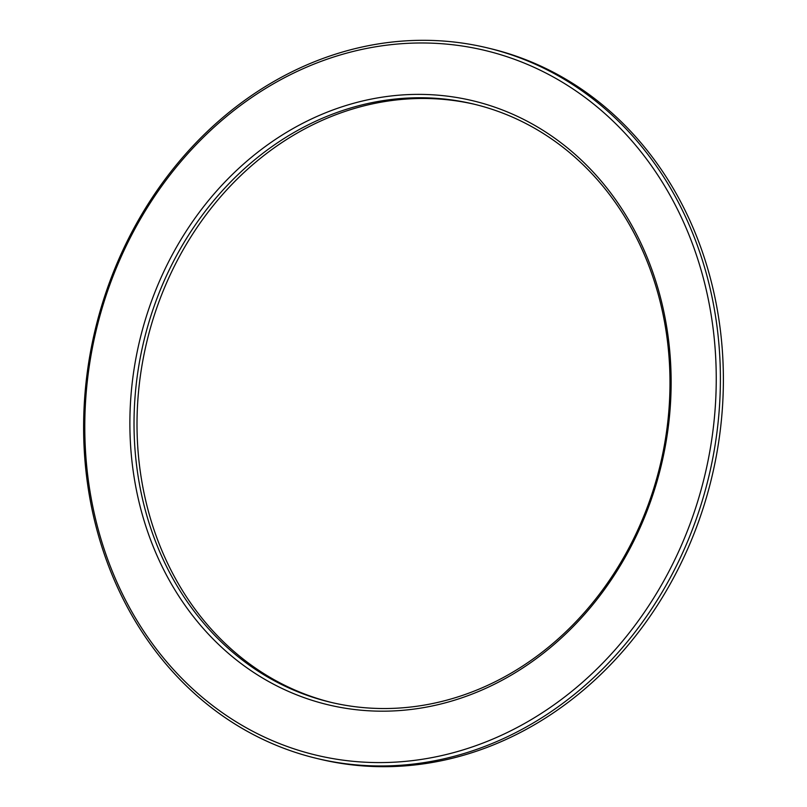 <?xml version="1.0" encoding="UTF-8"?>
<svg xmlns="http://www.w3.org/2000/svg" width="807" height="807" viewBox="0 0 807 807"><rect width="100%" height="100%" fill="white"/><g stroke="black" fill="none" stroke-linecap="round" stroke-linejoin="round"><path stroke-width="1.21" d="M475.041 104.416A307.528 265.513 -76.5 0 0 153.653 317.272A307.528 265.513 -76.5 0 0 331.959 702.584M150.667 316.556A307.528 265.513 103.5 0 1 473.548 104.053A307.528 265.513 103.5 0 1 653.347 489.728A307.528 265.513 103.5 0 1 330.456 702.231A307.528 265.513 103.5 0 1 150.667 316.556M654.336 490.222A310.574 268.146 -76.5 0 0 494.338 107.018A310.574 268.146 -76.5 0 0 146.682 315.345A310.574 268.146 -76.5 0 0 306.69 698.549A310.574 268.146 -76.5 0 0 654.336 490.222M700.627 506.009A365.379 315.466 -76.5 0 0 487.014 47.795A365.379 315.466 -76.5 0 0 103.387 300.275A365.379 315.466 -76.5 0 0 317 758.489A365.379 315.466 -76.5 0 0 700.627 506.009M104.385 300.769A362.333 312.834 103.5 0 1 509.974 57.721A362.333 312.834 103.5 0 1 696.643 504.799A362.333 312.834 103.5 0 1 291.055 747.847A362.333 312.834 103.5 0 1 104.385 300.769M487.014 47.795L490 48.511A365.379 315.466 103.5 0 1 703.613 506.725A365.379 315.466 103.5 0 1 319.986 759.205L317 758.489"/></g></svg>
